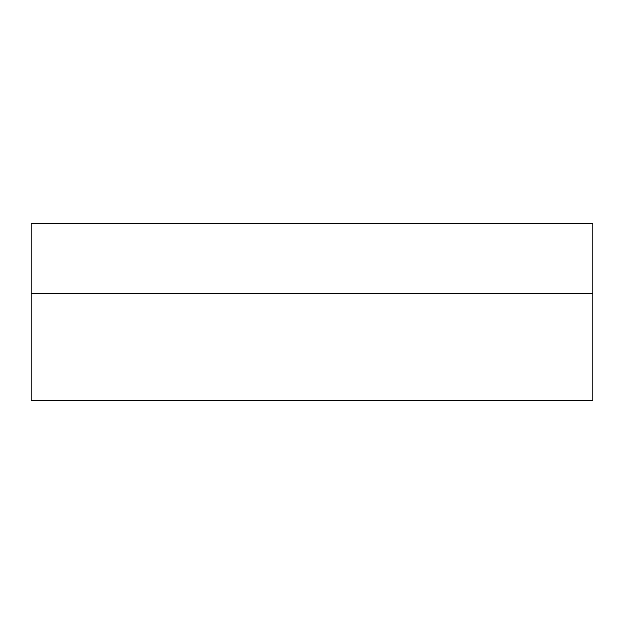 <?xml version="1.0" encoding="UTF-8"?>
<svg xmlns="http://www.w3.org/2000/svg" width="624" height="624" viewBox="0 0 624 624"><rect width="100%" height="100%" fill="white"/><g stroke="black" fill="none" stroke-linecap="round" stroke-linejoin="round"><path stroke-width="0.94" d="M31.2 293.101L31.2 223.166L592.8 223.166L592.8 400.834L31.2 400.834L31.2 293.101L592.8 293.101"/></g></svg>
